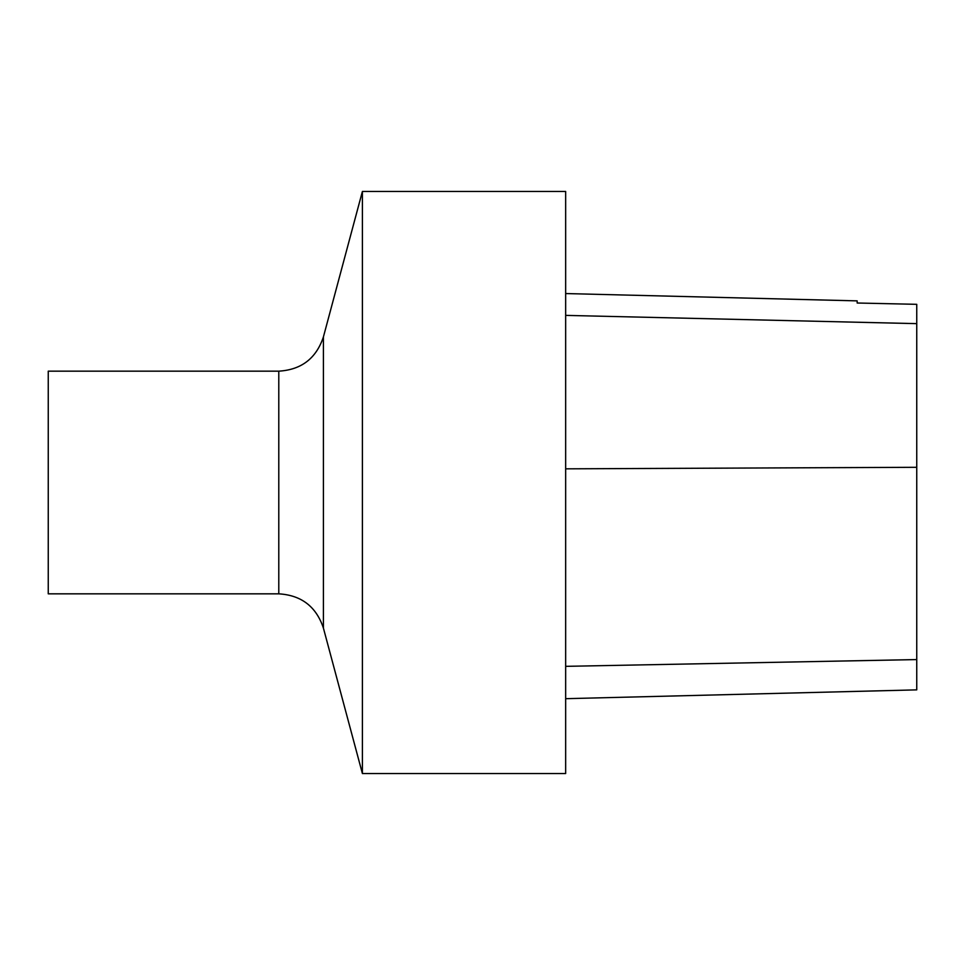 <?xml version="1.0" encoding="UTF-8"?>
<svg xmlns="http://www.w3.org/2000/svg" width="965" height="965" viewBox="0 0 965 965"><rect width="100%" height="100%" fill="white"/><g stroke="black" fill="none" stroke-linecap="round" stroke-linejoin="round"><path stroke-width="1.45" d="M565.659 482.5L565.659 773.544L362.394 773.544L362.394 191.456L565.659 191.456L565.659 482.5M278.788 593.837L278.788 371.163L48.25 371.163L48.25 593.837L278.788 593.837C301.37 595.2 316.243 606.611 323.408 628.07L362.394 773.544M565.659 698.684L916.75 689.866L916.75 304.325L857.161 303.01L857.161 300.875L565.659 293.553M916.75 304.325L857.161 303.01M278.788 371.163C301.37 369.8 316.243 358.389 323.408 336.93L323.408 628.07M916.75 659.577L565.659 666.345M916.75 467.301L565.659 468.833M916.75 323.637L565.659 315.386M323.408 336.93L362.394 191.456"/></g></svg>

